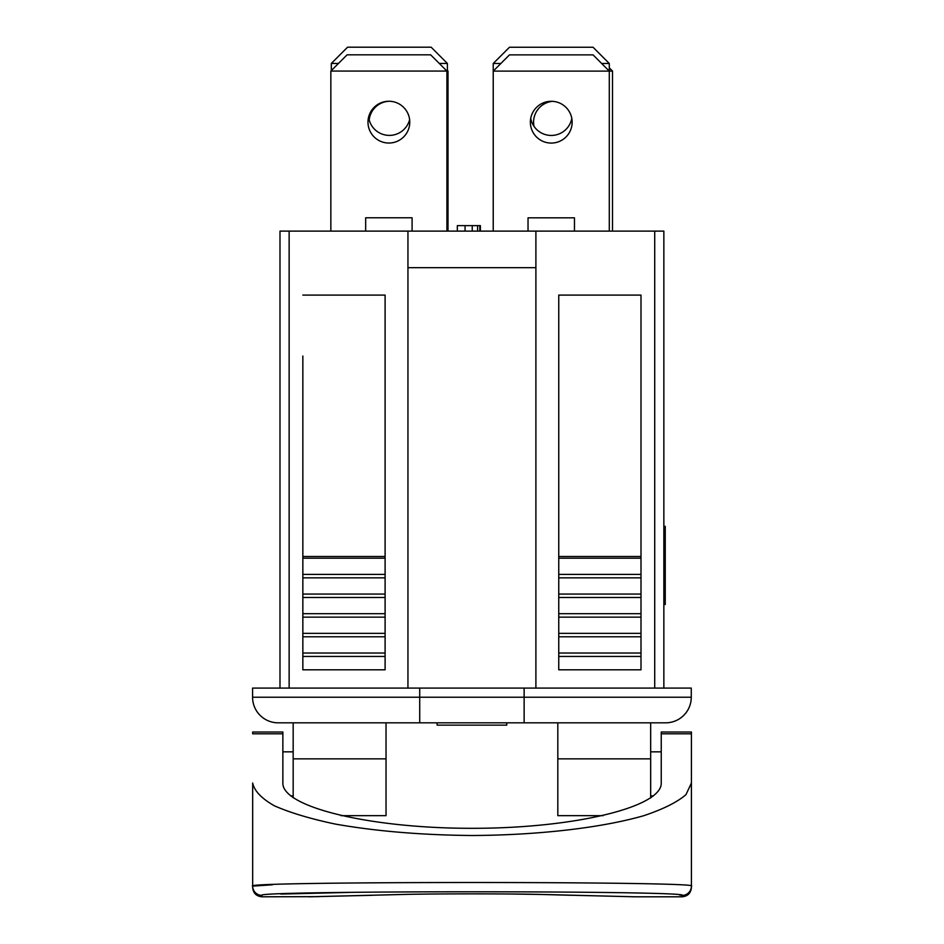 <?xml version="1.0" encoding="UTF-8"?>
<svg xmlns="http://www.w3.org/2000/svg" width="944" height="944" viewBox="0 0 944 944"><rect width="100%" height="100%" fill="white"/><g stroke="black" fill="none" stroke-linecap="round" stroke-linejoin="round"><path stroke-width="1.42" d="M419.714 688.082L524.132 688.082L524.132 697.227L419.714 697.227L419.714 688.082L252.579 688.082L252.579 697.227A25.594 25.594 0 0 0 278.173 722.821L419.714 722.821L386.037 722.821L386.037 815.675L340.961 815.675M603.133 815.675L557.821 815.675L557.821 722.821L524.132 722.821L665.685 722.821A25.594 25.594 0 0 0 691.268 697.227L691.268 688.082L524.132 688.082M557.821 722.821L650.676 722.821L650.676 797.951M293.171 797.786L293.171 722.821L278.173 722.821M252.579 697.227L419.714 697.227L419.714 722.821L524.132 722.821L524.132 697.227L691.268 697.227A25.594 25.594 0 0 1 665.685 722.821L650.676 722.821M506.751 722.821L506.751 725.134L437.107 725.134L437.107 722.821M302.847 558.199L385.105 558.199L385.105 617.14L302.847 617.14L302.847 356.03M302.847 656.446L385.105 656.446L385.105 669.803L302.847 669.803L302.847 617.14M302.847 633.365L385.105 633.365L385.105 656.446M385.105 617.14L385.105 633.365M302.847 636.787L385.105 636.787M302.847 653.012L385.105 653.012M385.105 558.199L385.105 556.476L302.847 556.476M385.105 574.412L302.847 574.412M385.105 577.846L302.847 577.846M385.105 594.059L302.847 594.059M385.105 613.706L302.847 613.706M385.105 597.493L302.847 597.493M641 656.446L641 669.803L558.754 669.803L558.754 656.446L641 656.446L641 653.012L558.754 653.012L558.754 656.446M641 653.012L641 636.787L558.754 636.787L558.754 653.012M641 636.787L641 633.365L558.754 633.365L558.754 636.787M558.754 558.199L558.754 617.14L641 617.14L641 556.476L558.754 556.476L558.754 558.199L641 558.199M558.754 617.14L558.754 633.365M641 633.365L641 617.14M558.754 613.706L641 613.706M558.754 597.493L641 597.493M558.754 594.059L641 594.059M558.754 577.846L641 577.846M558.754 574.412L641 574.412M279.99 688.082L279.99 231.115L407.95 231.115L407.95 267.671L535.897 267.671L535.897 231.115L407.95 231.115M385.105 356.03L385.105 295.094L302.847 295.094M385.105 295.094L385.105 556.476M407.95 688.082L407.95 267.671M535.897 231.115L663.856 231.115L663.856 688.082M641 356.03L641 295.094L558.754 295.094L558.754 356.03M558.754 295.094L558.754 556.476M641 295.094L641 556.476M535.897 267.671L535.897 688.082M663.856 526.304L665.249 526.304L665.249 604.467L663.856 604.467M480.39 231.115L480.39 225.628L457.333 225.628L457.333 231.115M479.823 231.115L479.823 225.628M465.062 225.628L465.062 231.115M472.236 225.628L472.236 231.115M477.581 225.628L477.581 231.115M493.228 231.115L493.228 63.496L509.477 47.247L593.044 47.247L609.293 63.496L609.293 231.115M493.228 63.496L500.839 63.496M601.67 63.496L609.293 63.496M530.717 118.378A20.898 20.898 0 0 0 571.804 118.378M331.32 70.599L331.32 63.449L347.569 47.2L431.137 47.2L447.385 63.449L447.385 231.115M331.32 63.449L338.471 63.449M439.29 63.449L447.385 63.449M368.62 117.056A20.898 20.898 0 0 0 409.625 119.605M330.848 231.115L330.848 71.071L347.097 54.823L430.665 54.823L446.913 71.071L446.913 231.115M330.848 71.071L446.913 71.071M365.67 231.115L365.67 217.781L412.091 217.781L412.091 231.115M412.091 217.781L365.67 217.781M367.983 122.142A20.898 20.898 0 0 1 388.881 101.256A20.898 20.898 0 0 1 409.779 122.142A20.898 20.898 0 0 1 388.881 143.04A20.898 20.898 0 0 1 367.983 122.142M609.293 71.119L493.228 71.119L509.477 54.87L593.044 54.87L609.293 71.119L612.514 71.071L612.514 231.115M528.038 231.115L528.038 217.828L574.471 217.828L574.471 231.115M574.471 217.828L528.038 217.828M530.363 122.189A20.898 20.898 0 0 1 551.261 101.291A20.898 20.898 0 0 1 572.147 122.189A20.898 20.898 0 0 1 551.261 143.075A20.898 20.898 0 0 1 530.363 122.189M447.385 70.458L448.011 71.071L448.011 231.115M447.385 71.071L448.011 71.071M389.424 101.256A20.898 20.898 0 0 0 369.187 119.994M609.293 67.85L612.514 71.071M552.582 101.338A20.898 20.898 0 0 0 534.021 126.378M691.421 733.795L661.248 733.795L661.248 732.013L691.421 732.013L691.421 887.513L691.421 750.586M691.421 783.036L685.922 794.718C676.954 802.329 662.841 809.338 643.56 815.758C601.269 827.888 538.08 835.169 472.047 835.511C421.555 835.051 375.96 831.239 335.273 824.065C310.505 818.837 290.221 812.749 274.397 805.81C261.582 798.518 254.337 790.93 252.673 783.036L252.673 886.109A9.287 9.287 180 0 0 261.96 895.396L261.96 896.8L261.96 895.396C248.956 890.581 695.15 890.581 682.134 895.396A9.287 9.287 180 0 0 691.421 886.109C705.003 881.307 239.092 881.307 252.673 886.109L272.438 884.788M252.673 783.036L252.673 797.007M252.673 886.109L252.673 887.513C253.228 893.154 256.32 896.245 261.96 896.8L318.895 896.647M252.673 733.795L252.673 732.013L282.858 732.013L282.858 733.795L252.673 733.795M661.248 733.795L661.248 783.036C661.992 807.25 573.279 828.478 472.047 828.301C370.815 828.478 282.103 807.25 282.858 783.036L282.858 733.795M635.406 896.8L682.134 896.8L682.134 895.396L679.479 894.947M349.799 892.399L280.887 894.074M539.39 894.416A58.032 46.067 -88.8 0 0 539.555 894.428A58.032 46.067 -88.8 0 0 540.806 894.428C508.084 893.638 431.656 893.673 401.212 894.487L387.429 894.853A58.032 50.811 -91.6 0 0 388.999 894.841L388.999 894.841A58.032 50.811 -91.6 0 0 389.07 894.841M387.429 894.853L308.617 896.8M402.628 894.475A58.032 47.696 88.7 0 1 402.569 894.475A58.032 47.696 88.7 0 1 402.498 894.475L398.203 894.593M401.212 894.487A58.032 47.696 88.7 0 0 402.569 894.475A58.032 47.696 88.7 0 0 402.675 894.475L309.785 896.8M555.025 894.841A58.032 50.811 91.6 0 0 555.096 894.841L539.413 894.416M634.84 896.8L540.841 894.428M556.665 894.853A58.032 50.811 91.6 0 1 555.096 894.841L570.306 895.254M635.383 896.8L555.096 894.841M650.676 758.858L557.821 758.858M386.037 758.858L293.171 758.858M289.135 688.082L289.135 231.115M654.711 231.115L654.711 688.082M663.856 543.496L665.249 543.496M650.676 795.945L653.39 795.945M650.676 751.837L661.248 751.837M290.705 795.945L293.171 795.945M282.858 751.837L293.171 751.837M682.134 896.8C687.775 896.245 690.866 893.154 691.421 887.513M371.629 895.313L308.794 896.8M539.732 894.428L511.955 894.027M402.569 894.475C431.738 893.685 508.037 893.649 539.555 894.428"/></g></svg>
